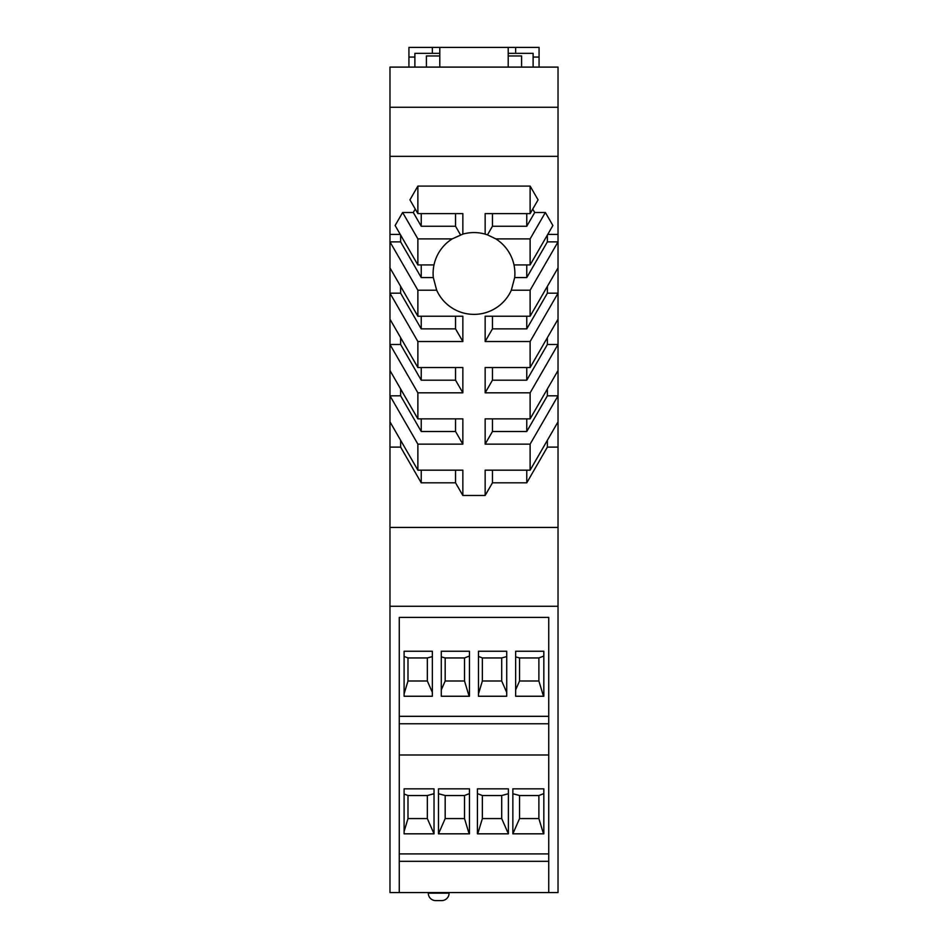<?xml version="1.0" encoding="UTF-8"?>
<svg xmlns="http://www.w3.org/2000/svg" width="948" height="948" viewBox="0 0 948 948"><rect width="100%" height="100%" fill="white"/><g stroke="black" fill="none" stroke-linecap="round" stroke-linejoin="round"><path stroke-width="1.42" d="M558.028 67.107L389.972 67.107L389.972 107.266L558.028 107.266L558.028 67.107M421.232 470.172L421.232 482.816L400.625 447.112L389.972 447.112L389.972 527.432L558.028 527.432L558.028 421.836L530.122 470.172L530.122 444.138L558.028 395.802L558.028 267.893L530.122 316.229L530.122 290.207L558.028 241.87L558.028 156.349L389.972 156.349L389.972 107.266M558.028 156.349L558.028 107.266M421.232 264.919L421.232 277.563L400.625 241.87L389.972 241.87L389.972 156.349M389.972 234.429L400.269 234.429M415.26 209.081L413.292 212.494L402.627 212.494L395.115 225.506L417.878 264.919L434.006 264.919A40.906 40.906 0 0 0 433.307 277.563L436.673 290.207A40.906 40.906 0 0 0 511.328 290.207L530.122 290.207M532.74 209.081L534.708 212.494L526.768 226.252L492.45 226.252L487.485 234.855L485.151 234.12L485.151 213.608L530.122 213.608L538.073 199.85L530.122 186.092L417.878 186.092L409.927 199.85L417.878 213.608L462.849 213.608L462.849 234.12L452.16 238.896A40.906 40.906 0 0 0 434.006 264.919M487.485 234.855L495.84 238.896L530.122 238.896L530.122 264.919L552.885 225.506L545.373 212.494L534.708 212.494M558.028 234.429L547.731 234.429M558.028 370.514L530.122 418.862L530.122 392.828L558.028 344.491L547.375 344.491L526.768 380.184L526.768 367.54M558.028 447.112L547.375 447.112L526.768 482.816L526.768 470.172M421.232 482.816L455.55 482.816L462.849 495.46L485.151 495.46L492.45 482.816L526.768 482.816M558.028 527.432L558.028 606.258L389.972 606.258L389.972 527.432M558.028 606.258L558.028 892.566L548.738 892.566L548.738 617.421L399.262 617.421L399.262 892.566L389.972 892.566L389.972 606.258M548.738 892.566L399.262 892.566M417.878 186.092L417.878 213.608M485.151 234.12A40.906 40.906 0 0 0 462.849 234.12M530.122 213.608L530.122 186.092M558.028 267.893L558.028 241.87L547.375 241.87L526.768 277.563L526.768 264.919M408.932 67.107L408.932 47.4L539.068 47.4L539.068 67.107M432.359 47.4L432.359 53.349L414.88 53.349L414.88 57.07L408.932 57.07M414.88 67.107L414.88 57.07M508.211 53.349L533.12 53.349L533.12 67.107M533.12 57.07L539.068 57.07M515.641 53.349L515.641 47.4M432.359 53.349L439.789 53.349M439.789 55.956L426.41 55.956L426.41 67.107M547.375 440.287L547.375 447.112M521.59 67.107L521.59 55.956L508.211 55.956M547.375 235.033L547.375 241.87M547.375 337.666L547.375 344.491M530.122 418.862L485.151 418.862L485.151 444.138L492.45 431.494L526.768 431.494L526.768 418.862M526.768 431.494L547.375 395.802L558.028 395.802L558.028 421.836M547.375 388.976L547.375 395.802M399.262 861.329L548.738 861.329M399.262 853.899L548.738 853.899M512.856 833.825L512.856 788.831L543.832 788.831L543.832 833.825L512.856 833.825L519.551 818.574L519.551 795.526L512.856 793.725M508.389 833.825L508.389 788.831L477.425 788.831L477.425 833.825L508.389 833.825L501.705 818.574L501.705 795.526L508.389 793.725M434.03 788.831L404.097 788.831L404.097 833.825L434.03 833.825L434.03 788.831M438.486 833.825L438.486 788.831L469.461 788.831L469.461 833.825L438.486 833.825L445.181 818.574L445.181 795.526L438.486 793.725M399.262 754.987L548.738 754.987M399.262 723.762L548.738 723.762M399.262 716.321L548.738 716.321M543.832 651.252L543.832 696.247L515.641 696.247L515.641 651.252L543.832 651.252M506.718 696.247L478.467 696.247L478.467 651.252L506.718 651.252L506.718 696.247M432.359 696.247L404.097 696.247L404.097 651.252L432.359 651.252L432.359 696.247M469.461 651.252L469.461 696.247L441.282 696.247L441.282 651.252L469.461 651.252M477.425 793.583L482.366 795.526L482.366 818.574L477.756 833.825M478.467 656.419L482.366 657.948L482.366 680.996L478.467 693.924M543.832 793.583L538.879 795.526L538.879 818.574L519.551 818.574M482.366 818.574L501.705 818.574M538.879 818.574L543.488 833.825M469.461 793.583L464.52 795.526L464.52 818.574L445.181 818.574M538.879 795.526L519.551 795.526M482.366 657.948L501.705 657.948L501.705 680.996L506.718 692.431M432.359 692.431L427.335 680.996L407.996 680.996L404.097 693.924M441.282 689.895L445.181 680.996L445.181 657.948L441.282 656.893M469.461 656.016L464.52 657.948L464.52 680.996L445.181 680.996M543.832 656.016L538.879 657.948L538.879 680.996L543.488 696.247M538.879 657.948L519.551 657.948L515.641 656.893M464.52 657.948L445.181 657.948M538.879 680.996L519.551 680.996L519.551 657.948M515.641 689.895L519.551 680.996M404.097 656.419L407.996 657.948L427.335 657.948L432.359 656.597M427.335 657.948L427.335 680.996M407.996 657.948L407.996 680.996M501.705 657.948L506.718 656.597M485.151 495.46L485.151 470.172L530.122 470.172M492.45 482.816L492.45 470.172M492.45 431.494L492.45 418.862M464.52 680.996L469.118 696.247M482.366 795.526L501.705 795.526M558.028 319.203L530.122 367.54L530.122 341.517L485.151 341.517L492.45 328.873L526.768 328.873L526.768 316.229M526.768 328.873L547.375 293.181L558.028 293.181L530.122 341.517M547.375 286.355L547.375 293.181M482.366 680.996L501.705 680.996M404.097 793.997L407.996 795.526L427.335 795.526L434.03 793.725M434.03 833.825L427.335 818.574L407.996 818.574L404.097 831.503M407.996 795.526L407.996 818.574M464.52 818.574L469.118 833.825M427.335 795.526L427.335 818.574M464.52 795.526L445.181 795.526M508.211 47.4L508.211 67.107M439.789 67.107L439.789 47.4M526.768 277.563L514.693 277.563A40.906 40.906 0 0 0 495.84 238.896M402.627 212.494L417.878 238.896L452.16 238.896M417.878 238.896L417.878 264.919M421.232 277.563L433.307 277.563M417.878 290.207L417.878 316.229L389.972 267.893L389.972 241.87L417.878 290.207L436.673 290.207M530.122 238.896L545.373 212.494M417.878 367.54L389.972 319.203L389.972 293.181L417.878 341.517L417.878 367.54L462.849 367.54L462.849 392.828L417.878 392.828L417.878 418.862L389.972 370.514L389.972 344.491L417.878 392.828M389.972 370.514L389.972 395.802L417.878 444.138L417.878 470.172L389.972 421.836L389.972 395.802L400.625 395.802L421.232 431.494L455.55 431.494L462.849 444.138L417.878 444.138M526.768 226.252L526.768 213.608M400.625 241.87L400.625 235.033M389.972 319.203L389.972 344.491L400.625 344.491L400.625 337.666M400.625 344.491L421.232 380.184L455.55 380.184L462.849 392.828M421.232 367.54L421.232 380.184M455.55 367.54L455.55 380.184M389.972 267.893L389.972 293.181L400.625 293.181L400.625 286.355M400.625 293.181L421.232 328.873L455.55 328.873L462.849 341.517L417.878 341.517M421.232 316.229L421.232 328.873M462.849 341.517L462.849 316.229L417.878 316.229M455.55 316.229L455.55 328.873M462.849 444.138L462.849 418.862L417.878 418.862M400.625 395.802L400.625 388.976M421.232 418.862L421.232 431.494M455.55 418.862L455.55 431.494M417.878 470.172L462.849 470.172L462.849 495.46M455.55 470.172L455.55 482.816M400.625 447.112L400.625 440.287M492.45 226.252L492.45 213.608M389.972 447.112L389.972 421.836M485.151 444.138L530.122 444.138M530.122 367.54L485.151 367.54L485.151 392.828L530.122 392.828M485.151 341.517L485.151 316.229L530.122 316.229M492.45 328.873L492.45 316.229M514.693 277.563L511.328 290.207M530.122 264.919L513.994 264.919M485.151 392.828L492.45 380.184L492.45 367.54M492.45 380.184L526.768 380.184M428.271 892.566L428.271 893.158A7.442 7.442 0 0 0 435.701 900.6L441.649 900.6L435.701 900.6M449.091 892.566L449.091 893.158A7.442 7.442 0 0 1 441.649 900.6M413.292 212.494L421.232 226.252L455.55 226.252L460.515 234.855M455.55 213.608L455.55 226.252M421.232 213.608L421.232 226.252M428.271 893.158L449.091 893.158"/></g></svg>
